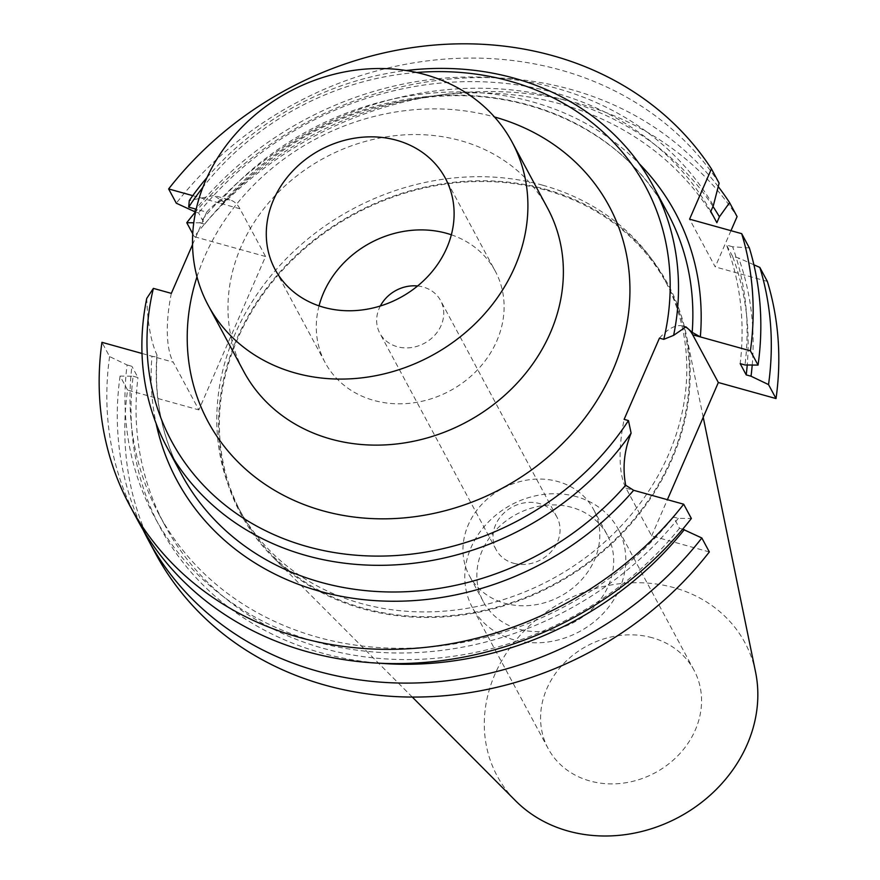 <?xml version="1.0" encoding="UTF-8"?>
<svg xmlns="http://www.w3.org/2000/svg" width="880" height="880" viewBox="0 0 880 880"><rect width="100%" height="100%" fill="white"/><g stroke="black" fill="none" stroke-linecap="round" stroke-linejoin="round"><path stroke-width="0.66" stroke-dasharray="4.4 3.3" d="M142.01 353.474L173.228 362.164L198.869 409.893L265.562 256.509L239.921 208.78A88.649 32.439 -74.4 0 0 230.34 200.068L213.917 195.492L189.277 200.574M192.764 195.657L218.68 202.862C222.618 203.742 224.191 203.412 223.41 201.894L213.917 195.492M709.335 551.947L651.651 535.898L626.01 488.169A88.649 32.439 -74.4 0 1 624.118 419.375M682.704 529.155L679.525 528.275L673.475 517.011L678.293 518.353L691.361 518.485M659.439 338.14A88.649 32.439 -74.4 0 1 683.122 326.062A88.649 32.439 -74.4 0 1 684.75 326.645M651.651 535.898L667.392 499.686M730.972 230.681L715.22 266.893L689.579 219.164M265.562 256.509L194.271 236.665A336.325 292.435 151.8 0 1 737.088 216.612M155.529 553.487A336.325 292.435 151.8 0 1 127.578 390.06L198.869 409.893M767.338 281.402L715.22 266.893M542.718 185.218A241.692 210.155 151.8 0 1 664.719 279.917A241.692 210.155 151.8 0 1 621.247 525.844A241.692 210.155 151.8 0 1 360.888 603.405A241.692 210.155 -28.2 0 1 238.887 508.695A241.692 210.155 -28.2 0 1 282.359 262.779A241.692 210.155 -28.2 0 1 542.718 185.218M241.472 513.502A241.692 210.155 -28.2 0 1 284.944 267.575A241.692 210.155 -28.2 0 1 545.303 190.014A241.692 210.155 151.8 0 1 667.293 284.724A241.692 210.155 151.8 0 1 623.821 530.651A241.692 210.155 151.8 0 1 363.473 608.201A241.692 210.155 -28.2 0 1 241.472 513.502L238.887 508.695M545.611 189.299A242.528 210.87 151.8 0 1 686.257 334.73A242.528 210.87 151.8 0 1 602.327 552.079A242.528 210.87 151.8 0 1 363.154 608.927A242.528 210.87 -28.2 0 1 272.701 556.919A242.528 210.87 -28.2 0 1 265.023 290.246A242.528 210.87 -28.2 0 1 545.611 189.299M755.557 672.012A140.668 122.309 151.8 0 0 673.981 587.664A140.668 122.309 -28.2 0 0 511.236 646.206A140.668 122.309 -28.2 0 0 515.691 800.888M652.212 637.736A82.786 71.984 -28.2 0 0 563.024 664.301A82.786 71.984 -28.2 0 0 548.141 748.539A82.786 71.984 -28.2 0 0 589.93 780.978A82.786 71.984 -28.2 0 0 679.107 754.413A82.786 71.984 -28.2 0 0 694.001 670.175A82.786 71.984 -28.2 0 0 652.212 637.736M576.411 496.65A82.786 71.984 -28.2 0 0 487.223 523.215A82.786 71.984 -28.2 0 0 472.34 607.453A82.786 71.984 -28.2 0 0 514.129 639.892A82.786 71.984 151.8 0 0 603.306 613.327A82.786 71.984 151.8 0 0 618.2 529.089A82.786 71.984 151.8 0 0 576.411 496.65M607.255 534.963A70.367 61.182 151.8 0 0 571.736 507.386A70.367 61.182 -28.2 0 0 495.935 529.969A70.367 61.182 -28.2 0 0 483.274 601.568A70.367 61.182 -28.2 0 0 518.793 629.145A70.367 61.182 151.8 0 0 594.594 606.562A70.367 61.182 151.8 0 0 607.255 534.963L593.373 509.113A70.367 61.182 151.8 0 1 580.712 580.712A70.367 61.182 151.8 0 1 504.911 603.295A70.367 61.182 -28.2 0 1 469.392 575.718A70.367 61.182 -28.2 0 1 482.042 504.119A70.367 61.182 -28.2 0 1 557.843 481.536A70.367 61.182 151.8 0 1 593.373 509.113M513.557 563.244A34.496 29.997 -28.2 0 0 550.715 552.178A34.496 29.997 -28.2 0 0 556.919 517.077A34.496 29.997 -28.2 0 0 539.517 503.569A34.496 29.997 -28.2 0 0 502.348 514.635A34.496 29.997 -28.2 0 0 496.144 549.736A34.496 29.997 -28.2 0 0 513.557 563.244M417.604 285.978A34.496 29.997 -28.2 0 1 423.17 287.023A34.496 29.997 151.8 0 1 440.583 300.531A34.496 29.997 151.8 0 1 434.379 335.632A34.496 29.997 151.8 0 1 397.221 346.698A34.496 29.997 -28.2 0 1 379.808 333.19A34.496 29.997 -28.2 0 1 380.347 305.998M319.044 305.866A96.591 83.985 -28.2 0 0 325.116 362.571A96.591 83.985 -28.2 0 0 373.857 400.422A96.591 83.985 151.8 0 0 477.906 369.424A96.591 83.985 151.8 0 0 495.275 271.15L445.28 178.09M451.341 234.795A96.591 83.985 151.8 0 1 495.275 271.15M547.613 208.219A172.48 149.963 151.8 0 0 460.559 140.635A172.48 149.963 -28.2 0 0 274.769 195.976A172.48 149.963 -28.2 0 0 243.749 371.47M196.988 276.815A227.667 197.956 -28.2 0 1 494.219 116.897A227.667 197.956 151.8 0 1 494.494 116.974M192.533 244.629L206.657 212.135L196.207 209.22M416.647 72.49A269.06 233.948 -28.2 0 0 202.862 187.352M206.987 177.562A275.957 239.943 151.8 0 1 406.219 70.532M171.336 293.37A88.649 32.439 105.6 0 0 173.228 362.164M146.762 298.364C147.587 323.224 150.975 342.045 156.915 354.816L157.102 355.663C154.022 398.332 162.14 437.844 181.456 474.188A275.957 239.943 -28.2 0 1 156.915 354.816C157.52 356.741 155.881 357.225 151.987 356.257A282.854 245.949 151.8 0 0 156.101 423.478M223.542 202.917L223.41 201.894A275.957 239.943 -28.2 0 1 667.645 212.971C626.956 134.97 532.851 87.956 433.686 96.701C350.152 104.852 280.104 140.261 223.542 202.917M206.657 212.135A88.649 32.439 -74.4 0 1 230.34 200.068M712.976 206.459A319.924 278.168 -28.2 0 0 199.826 222.827L193.776 222.772M199.826 222.827L204.644 224.169L198.594 212.916L195.58 212.08M194.271 236.665L192.731 233.794M127.578 390.06L120.076 376.09L133.133 376.222A319.924 278.168 -28.2 0 0 381.656 663.377M120.076 376.09A336.325 292.435 -28.2 0 0 143 529.661M718.234 186.604A336.325 292.435 -28.2 0 0 195.415 212.025M752.213 365.046A319.924 278.168 -28.2 0 0 738.672 258.038L732.567 256.344A314.765 273.691 151.8 0 1 747.23 364.991M753.896 264.792L738.672 258.038M678.293 518.353A319.924 278.168 151.8 0 1 315.7 641.74A319.924 278.168 151.8 0 1 127.083 364.958L109.604 356.587L101.937 342.32M127.083 364.958L131.901 366.3A314.765 273.691 -28.2 0 0 158.763 513.942A314.765 273.691 -28.2 0 0 673.475 517.011M133.133 376.222L137.951 377.564L131.901 366.3M109.604 356.587A336.325 292.435 -28.2 0 0 137.555 520.025M719.114 183.139A336.325 292.435 -28.2 0 0 176.297 203.203M193.787 211.574A319.924 278.168 151.8 0 1 713.372 205.557M749.364 247.94L732.622 246.785A319.924 278.168 151.8 0 1 744.986 364.969M710.809 211.442A314.765 273.691 -28.2 0 0 198.594 212.916M732.622 246.785L726.517 245.08A314.765 273.691 -28.2 0 1 740.179 363.627M679.525 528.275A314.765 273.691 151.8 0 1 164.802 525.195A314.765 273.691 151.8 0 1 137.951 377.564M204.644 224.169A314.765 273.691 151.8 0 1 716.859 222.695M732.567 256.344L726.517 245.08M239.921 208.78L218.68 202.862A282.854 245.949 151.8 0 1 639.364 163.845M626.01 488.169L633.644 490.292M685.938 326.854L683.122 326.062M667.293 284.724L664.719 279.917M703.219 417.285L686.257 334.73M412.346 697.125L272.701 556.919M548.141 748.539L472.34 607.453M694.001 670.175L618.2 529.089M483.274 601.568L469.392 575.718M556.919 517.077L440.583 300.531M496.144 549.736L379.808 333.19M325.116 362.571L275.11 269.511M164.802 525.195L158.763 513.942"/><path stroke-width="1.32" d="M142.01 353.474L101.937 342.32A336.325 292.435 -28.2 0 0 129.888 505.758A336.325 292.435 -28.2 0 0 683.694 504.218L633.644 490.292L625.691 485.265C622.369 467.687 624.184 450.307 631.114 433.147L628.452 420.574L624.118 419.375L659.439 338.14L663.773 339.339L673.629 335.357L685.938 326.854L692.186 332.343L700.337 336.908L750.387 350.834A336.325 292.435 -28.2 0 0 741.697 233.673L689.579 219.164L711.447 168.872A336.325 292.435 -28.2 0 0 168.63 188.936L192.764 195.657M143 529.661A336.325 292.435 -28.2 0 0 148.027 539.517L155.529 553.487A336.325 292.435 151.8 0 0 709.335 551.947L701.833 537.988L682.704 529.155M129.888 505.758L137.555 520.025A336.325 292.435 -28.2 0 0 691.361 518.485L683.694 504.218M684.75 326.645A88.649 32.439 -74.4 0 1 692.703 334.785L718.344 382.514L667.392 499.686M712.976 206.459A319.924 278.168 -28.2 0 1 719.422 216.81L729.586 202.642L737.088 216.612L730.972 230.681M776.028 398.563L768.526 384.593A336.325 292.435 -28.2 0 0 759.836 267.432L767.338 281.402A336.325 292.435 151.8 0 1 776.028 398.563L718.344 382.514M412.346 697.125L515.691 800.888A140.668 122.309 -28.2 0 0 568.15 831.05A140.668 122.309 151.8 0 0 706.871 798.083A140.668 122.309 151.8 0 0 755.557 672.012L703.219 417.285M417.604 285.978A34.496 29.997 -28.2 0 0 380.347 305.998M451.341 234.795A96.591 83.985 151.8 0 0 446.523 233.299A96.591 83.985 -28.2 0 0 319.044 305.866M396.528 140.239A96.591 83.985 -28.2 0 0 292.49 171.237A96.591 83.985 -28.2 0 0 275.11 269.511A96.591 83.985 -28.2 0 0 323.862 307.362A96.591 83.985 -28.2 0 0 427.911 276.364A96.591 83.985 -28.2 0 0 445.28 178.09A96.591 83.985 -28.2 0 0 396.528 140.239M512.138 142.175A172.48 149.963 151.8 0 0 425.073 74.591A172.48 149.963 -28.2 0 0 239.283 129.943A172.48 149.963 -28.2 0 0 208.263 305.426A172.48 149.963 -28.2 0 0 295.317 373.01A172.48 149.963 151.8 0 0 481.107 317.669A172.48 149.963 151.8 0 0 512.138 142.175L547.613 208.219A172.48 149.963 151.8 0 1 516.593 383.702A172.48 149.963 151.8 0 1 330.803 439.054A172.48 149.963 -28.2 0 1 243.749 371.47L208.263 305.426M494.494 116.974A227.667 197.956 151.8 0 1 612.645 370.788A227.667 197.956 151.8 0 1 322.938 510.818A227.667 197.956 -28.2 0 1 196.988 276.815M192.533 244.629L171.336 293.37L153.384 288.376A269.06 233.948 -28.2 0 0 307.373 546.623A269.06 233.948 -28.2 0 0 628.452 420.574M196.207 209.22L188.705 207.141A269.06 233.948 -28.2 0 1 202.862 187.352M663.773 339.339A269.06 233.948 -28.2 0 0 416.647 72.49M188.705 207.141L189.277 200.574A275.957 239.943 151.8 0 1 206.987 177.562M406.219 70.532A275.957 239.943 151.8 0 1 653.29 186.252A275.957 239.943 151.8 0 1 673.629 335.357M153.384 288.376L146.762 298.364A275.957 239.943 151.8 0 0 167.101 447.469L181.456 474.188A275.957 239.943 -28.2 0 0 625.691 485.265M631.114 433.147A275.957 239.943 151.8 0 1 387.882 565.191A275.957 239.943 151.8 0 1 167.101 447.469M193.776 222.772L186.769 222.706L192.731 233.794M168.63 188.936L176.297 203.203L195.58 212.08M381.656 663.377A319.924 278.168 -28.2 0 0 684.343 529.617M148.027 539.517A336.325 292.435 -28.2 0 0 701.833 537.988M729.586 202.642A336.325 292.435 -28.2 0 0 718.234 186.604M195.415 212.025A336.325 292.435 -28.2 0 0 186.769 222.706M768.526 384.593L751.036 376.222A319.924 278.168 -28.2 0 0 752.213 365.046M759.836 267.432L753.896 264.792M719.422 216.81L716.859 222.695L710.809 211.442L713.372 205.557L719.114 183.139L711.447 168.872M741.697 233.673L749.364 247.94A336.325 292.435 -28.2 0 1 758.054 365.101L750.387 350.834M758.054 365.101L744.986 364.969L740.179 363.627L746.218 374.891A314.765 273.691 151.8 0 0 747.23 364.991M751.036 376.222L746.218 374.891M633.644 490.292A282.854 245.949 151.8 0 1 354.695 598.532A282.854 245.949 151.8 0 1 156.101 423.478M639.364 163.845A282.854 245.949 151.8 0 1 700.337 336.908L692.703 334.785M692.186 332.343A275.957 239.943 -28.2 0 0 667.645 212.971L653.29 186.252"/></g></svg>

